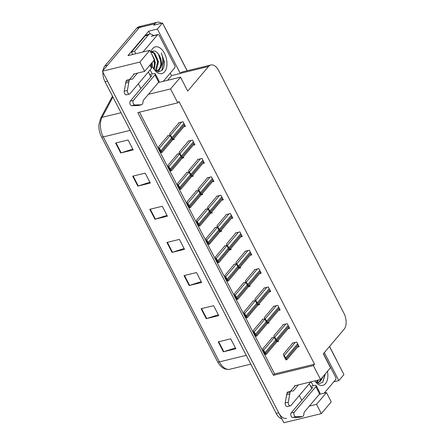 <?xml version="1.0" encoding="UTF-8"?>
<svg xmlns="http://www.w3.org/2000/svg" width="445" height="445" viewBox="0 0 445 445"><rect width="100%" height="100%" fill="white"/><g stroke="black" fill="none" stroke-linecap="round" stroke-linejoin="round"><path stroke-width="0.67" d="M170.268 73.108L171.553 75.6L167.565 80.317M309.342 406.101L316.523 404.355L321.312 413.633L283.854 422.75L102.406 71.206L139.864 62.083L149.815 50.318L127.965 55.636L148.636 31.195L150.099 34.026M187.128 70.766L162.486 23.023L157.374 29.064L180.297 73.475L171.553 75.6M157.374 29.064L148.636 31.195M324.361 352.59L338.823 380.614L333.767 381.843M148.419 94.323L170.585 88.928L177.766 102.845L137.811 112.574L273.419 375.302L313.375 365.579L320.561 379.496L330.513 367.731L323.326 353.808L344.096 329.25A11.793 6.797 76.3 0 0 343.974 313.386L218.634 70.532A11.793 6.797 76.3 0 0 210.835 64.998L182.739 71.834A11.793 6.797 76.3 0 0 180.397 73.353L180.297 73.475M338.823 380.614L343.935 374.573L329.467 346.549M329.539 346.466L336.236 359.449A11.793 6.797 -103.7 0 1 337.015 361.168M164.144 26.233A11.793 6.797 -103.7 0 1 165.056 27.785L187.223 70.744M162.486 23.023L153.742 25.148L154.916 23.769A11.793 6.797 -103.7 0 1 157.257 22.25A11.793 6.797 -103.7 0 1 161.396 23.29M321.312 413.633L331.264 401.863L326.474 392.585L319.293 394.331M103.056 70.432A11.793 6.797 -103.7 0 1 104.914 65.888L107.412 65.282L139.307 27.568A11.793 6.797 -103.7 0 1 141.649 26.049A11.793 6.797 -103.7 0 0 139.307 27.568L102.406 71.206M139.864 62.083L144.653 71.367L133.417 74.098L133.7 74.649M320.561 379.496L294.34 385.882L294.618 386.427M299.324 395.538L301.805 400.344M138.401 83.76L140.881 88.566M210.835 64.998A11.793 6.797 76.3 0 0 208.494 66.516L187.718 91.08L180.537 77.157L158.37 82.553M144.653 71.367L154.604 59.597L149.815 50.318M150.833 76.796L148.352 71.99M311.756 388.574L309.275 383.768M170.585 88.928L180.537 77.157M139.485 112.162L274.587 373.922L314.543 364.199L178.94 101.466L177.766 102.845M314.543 364.199L313.375 365.579M274.587 373.922L273.419 375.302M240.678 236.918L242.28 236.529L239.888 231.889L235.516 232.952L235.65 233.208M221.727 200.2L223.329 199.811L220.931 195.166L216.565 196.234L216.698 196.49M212.254 181.838L213.85 181.449L211.458 176.81L207.086 177.872L207.22 178.128M202.775 163.476L204.377 163.087L201.98 158.448L197.613 159.516L197.741 159.772M193.297 145.12L194.899 144.731L192.507 140.092L188.135 141.154L188.268 141.41M231.205 218.556L232.802 218.167L230.41 213.528L226.038 214.59L226.171 214.846M250.157 255.274L251.759 254.885L249.361 250.246L244.989 251.308L245.123 251.57M259.63 273.636L261.232 273.247L258.84 268.608L254.468 269.67L254.601 269.926M269.108 291.992L270.71 291.603L268.313 286.964L263.941 288.032L264.074 288.288M278.581 310.354L280.183 309.965L277.791 305.326L273.419 306.388L273.553 306.644M288.06 328.716L289.662 328.327L287.264 323.687L282.898 324.75L283.026 325.006M297.538 347.072L299.135 346.683L296.743 342.044L292.371 343.106L292.504 343.362M183.824 126.758L185.426 126.369L183.029 121.73L178.662 122.792L178.79 123.054M217.466 227.011L214.918 227.629L215.052 227.89M220.086 231.595L221.682 231.205L221.237 230.343M198.514 190.293L195.967 190.911L196.1 191.166M201.134 194.877L202.731 194.487L202.286 193.625M189.042 171.931L186.494 172.554L186.622 172.81M191.656 176.52L193.258 176.131L192.807 175.263M179.563 153.575L177.015 154.192L177.149 154.448M182.177 158.159L183.779 157.769L183.334 156.901M207.993 208.649L205.445 209.272L205.573 209.528M210.607 213.238L212.209 212.849L211.764 211.981M226.944 245.373L224.397 245.99L224.53 246.246M229.559 249.957L231.161 249.567L230.716 248.699M236.417 263.729L233.87 264.352L234.003 264.608M239.037 268.313L240.634 267.923L240.189 267.061M245.896 282.091L243.348 282.709L243.482 282.964M248.51 286.675L250.112 286.285L249.667 285.423M255.369 300.447L252.821 301.07L252.955 301.326M257.989 305.036L259.591 304.647L259.14 303.779M264.847 318.809L262.3 319.427L262.433 319.682M267.462 323.393L269.064 323.003L268.619 322.141M274.326 337.165L271.778 337.788L271.906 338.044M276.94 341.754L278.542 341.365L278.092 340.497M170.085 135.213L167.537 135.836L167.67 136.092M172.705 139.797L174.307 139.407L173.856 138.545M316.523 404.355L326.474 392.585M286.519 418.345A11.793 6.797 -103.7 0 1 278.72 412.81L107.534 81.146L105.037 81.752A11.793 6.797 -103.7 0 1 102.89 72.146M246.246 355.338L219.385 361.88A15.725 9.067 76.3 0 0 229.781 369.261C224.803 370.056 220.731 367.537 217.561 361.707L101.454 136.76A3.933 1.246 -27.3 0 0 103.273 136.921L219.385 361.88A3.933 1.246 152.7 0 1 217.561 361.707A3.933 1.246 152.7 0 1 217.555 361.696L101.449 136.754A3.933 1.246 -27.3 0 1 101.443 136.743A14.157 8.16 -103.7 0 1 101.137 136.12A14.157 8.16 -103.7 0 1 98.862 126.775L98.885 124.867L100.564 118.409A3.933 2.698 28.1 0 1 102.055 117.341A15.725 9.067 76.3 0 0 103.273 136.921L130.14 130.385M104.914 65.888L136.81 28.174A11.793 6.797 -103.7 0 1 139.151 26.656L157.257 22.25M281.863 418.895A11.793 6.797 -103.7 0 1 276.223 413.416L105.037 81.752M132.699 176.164L145.187 173.127L150.321 183.067L137.833 186.11L132.699 176.164M115.594 143.029L128.082 139.986L133.216 149.932L120.728 152.969L115.594 143.029M184.019 275.589L196.501 272.546L201.635 282.492L189.147 285.529L184.019 275.589M201.123 308.724L213.606 305.687L218.74 315.627L206.252 318.67L201.123 308.724M218.228 341.866L230.71 338.829L235.844 348.769L223.357 351.806L218.228 341.866M149.804 209.306L162.292 206.269L167.426 216.209L154.938 219.246L149.804 209.306M166.914 242.447L179.396 239.404L184.53 249.35L172.043 252.387L166.914 242.447M184.091 248.499L172.499 252.259A3.143 0.996 152.7 0 1 172.043 252.387M166.986 215.358L155.394 219.118A3.143 0.996 152.7 0 1 154.938 219.246M235.405 347.918L223.813 351.678A3.143 0.996 152.7 0 1 223.357 351.806M218.3 314.776L206.708 318.537A3.143 0.996 152.7 0 1 206.252 318.67M201.196 281.641L189.603 285.401A3.143 0.996 152.7 0 1 189.147 285.529M132.777 149.081L121.185 152.841A3.143 0.996 152.7 0 1 120.728 152.969M149.882 182.216L138.289 185.977A3.143 0.996 152.7 0 1 137.833 186.11M159.766 150.06L159.015 148.38L159.327 148.307L160.4 149.904A1.964 1.48 -139.8 0 1 160.906 150.571L161.418 151.567A1.964 1.48 -139.8 0 1 161.635 152.301L161.546 152.613L161.635 152.301L161.001 152.457L159.766 150.06L160.4 149.904M167.982 135.725L158.498 146.939L159.015 148.38M161.001 152.457L161.546 152.613M170.886 137.021L170.135 135.341L170.446 135.269L171.52 136.865A1.964 1.48 -139.8 0 1 172.026 137.533L172.538 138.523A1.964 1.48 -139.8 0 1 172.755 139.263L172.671 139.574L172.755 139.263L172.12 139.413L170.886 137.021L171.52 136.865M179.101 122.687L169.617 133.9L170.135 135.341M172.12 139.413L172.671 139.574M169.239 168.421L168.488 166.742L168.8 166.664L169.873 168.266A1.964 1.48 -139.8 0 1 170.385 168.928L170.897 169.923A1.964 1.48 -139.8 0 1 171.108 170.658L171.025 170.975L171.108 170.658L170.48 170.813L169.239 168.421L169.873 168.266M177.455 154.087L167.971 165.301L168.488 166.742M170.48 170.813L171.025 170.975M178.718 186.778L177.967 185.103L178.278 185.025L179.352 186.622A1.964 1.48 -139.8 0 1 179.858 187.289L180.37 188.285A1.964 1.48 -139.8 0 1 180.587 189.019L180.503 189.331L180.587 189.019L179.952 189.175L178.718 186.778L179.352 186.622M186.933 172.443L177.449 183.657L177.967 185.103M179.952 189.175L180.503 189.331M188.196 205.139L187.44 203.46L187.751 203.382L188.825 204.984A1.964 1.48 -139.8 0 1 189.336 205.651L189.848 206.641A1.964 1.48 -139.8 0 1 190.065 207.381L189.976 207.693L190.065 207.381L189.431 207.531L188.196 205.139L188.825 204.984M196.406 190.805L186.928 202.019L187.44 203.46M189.431 207.531L189.976 207.693M180.359 155.377L179.608 153.703L179.919 153.625L180.993 155.227A1.964 1.48 -139.8 0 1 181.504 155.889L182.016 156.885A1.964 1.48 -139.8 0 1 182.233 157.619L182.144 157.936L182.233 157.619L181.599 157.775L180.359 155.377L180.993 155.227M188.574 141.048L179.096 152.257L179.608 153.703M181.599 157.775L182.144 157.936M189.837 173.739L189.086 172.059L189.398 171.987L190.471 173.583A1.964 1.48 -139.8 0 1 190.977 174.251L191.489 175.247A1.964 1.48 -139.8 0 1 191.706 175.981L191.623 176.292L191.706 175.981L191.072 176.137L189.837 173.739L190.471 173.583M198.053 159.405L188.569 170.619L189.086 172.059M191.072 176.137L191.623 176.292M199.316 192.101L198.559 190.421L198.87 190.343L199.944 191.945A1.964 1.48 -139.8 0 1 200.456 192.607L200.968 193.603A1.964 1.48 -139.8 0 1 201.185 194.337L201.095 194.654L201.185 194.337L200.55 194.493L199.316 192.101L199.944 191.945M207.526 177.766L198.047 188.98L198.559 190.421M200.55 194.493L201.095 194.654M208.788 210.457L208.037 208.783L208.349 208.705L209.423 210.301A1.964 1.48 -139.8 0 1 209.929 210.969L210.446 211.965A1.964 1.48 -139.8 0 1 210.657 212.699L210.574 213.01L210.657 212.699L210.023 212.855L208.788 210.457L209.423 210.301M217.004 196.123L207.52 207.337L208.037 208.783M210.023 212.855L210.574 213.01M310.616 386.371L314.398 385.453A3.933 1.246 152.7 0 1 316.223 385.626A3.933 1.246 152.7 0 1 315.85 386.666L294.29 412.159L291.169 412.921L312.724 387.428L311.339 387.767M290.585 391.2L295.274 385.654M298.395 384.892L293.227 391.005L291.642 390.983A3.933 2.264 -103.7 0 0 291.308 391.022A3.933 2.264 -103.7 0 0 290.029 392.501L288.299 402.213A2.509 1.446 -103.7 0 0 288.783 404.805A2.509 1.446 -103.7 0 0 290.368 405.857A2.509 1.446 -103.7 0 0 290.869 405.534L310.899 381.849M291.308 391.022L288.188 391.784A3.933 2.264 -103.7 0 0 286.908 393.263L285.178 402.975A2.509 1.446 76.3 0 0 285.662 405.567A2.509 1.446 76.3 0 0 287.248 406.613L290.368 405.857M286.908 393.263L290.029 392.501M286.602 394.86L289.723 394.103M291.169 412.921A2.509 1.446 76.3 0 0 290.947 415.708A2.509 1.446 76.3 0 0 292.671 417.499L295.797 416.737L302.439 416.548A3.933 2.264 -103.7 0 0 303.801 414.551L304.174 412.215L319.61 393.959A3.933 1.246 -27.3 0 0 319.983 392.913L316.223 385.626M302.439 416.548L299.318 417.31L292.671 417.499M295.797 416.737A2.509 1.446 -103.7 0 1 294.067 414.946A2.509 1.446 -103.7 0 1 294.29 412.159M301.343 416.615L298.217 417.371M149.698 74.593L153.475 73.675A3.933 1.246 152.7 0 1 155.299 73.842A3.933 1.246 152.7 0 1 154.927 74.888L133.367 100.381L130.246 101.143L151.806 75.65L150.416 75.984M145.148 35.85L148.274 35.088A7.865 4.533 -103.7 0 1 149.832 34.076L146.711 34.838A7.865 4.533 76.3 0 0 145.148 35.85L131.459 52.037A7.865 4.533 -103.7 0 1 132.554 54.518M131.459 52.037L134.579 51.281A7.865 4.533 -103.7 0 1 135.675 53.762M148.274 35.088L134.579 51.281M149.832 34.076A7.865 4.533 -103.7 0 1 153.531 35.594M129.662 79.416L134.351 73.87M137.472 73.114L132.304 79.221L130.719 79.204A3.933 2.264 -103.7 0 0 130.385 79.243A3.933 2.264 -103.7 0 0 129.106 80.723L127.376 90.435A2.509 1.446 -103.7 0 0 127.86 93.027A2.509 1.446 -103.7 0 0 129.451 94.079A2.509 1.446 -103.7 0 0 129.946 93.756L151.506 68.257A3.933 1.246 -27.3 0 0 151.879 67.217L150.471 64.486M130.385 79.243L127.264 80A3.933 2.264 -103.7 0 0 125.985 81.485L124.255 91.197A2.509 1.446 76.3 0 0 124.739 93.789A2.509 1.446 76.3 0 0 126.33 94.835L129.451 94.079M125.985 81.485L129.106 80.723M125.679 83.082L128.8 82.319M130.246 101.143A2.509 1.446 76.3 0 0 130.029 103.93A2.509 1.446 76.3 0 0 131.753 105.721L134.874 104.959L141.516 104.77A3.933 2.264 -103.7 0 0 142.884 102.767L143.251 100.431L158.687 82.18A3.933 1.246 -27.3 0 0 159.06 81.135L155.299 73.842M141.516 104.77L138.395 105.526L131.753 105.721M134.874 104.959A2.509 1.446 -103.7 0 1 133.15 103.168A2.509 1.446 -103.7 0 1 133.367 100.381M140.42 104.831L137.299 105.593M327.481 371.314A13.762 7.932 -103.7 0 1 325.501 383.607A13.762 7.932 -103.7 0 1 316.384 382.811A13.762 7.932 -103.7 0 1 314.843 380.887M315.622 381.944L319.438 383.623L322.814 382.188L325.267 373.934M316.662 382.706L318.37 382.405L320.517 381.092L321.774 379.062A9.829 5.668 76.3 0 0 322.163 377.599M317.975 382.478L319.732 381.282L321.184 378.756M316.072 382.305L318.37 382.405M316.289 382.366L317.802 380.169M316.729 382.461L318.587 379.98M315.166 381.343L315.466 380.736M313.169 385.754L311.122 381.793M323.476 353.63L335.563 377.049A1.964 1.135 -103.7 0 1 335.586 379.691L324.216 393.135M322.975 376.642L321.774 379.062M322.731 382.272L324.889 374.378M150.805 52.237A13.762 7.932 -103.7 0 1 150.849 52.076A13.762 7.932 -103.7 0 1 152.607 48.633A13.762 7.932 -103.7 0 1 164.439 53.317A13.762 7.932 -103.7 0 1 164.583 71.829A13.762 7.932 -103.7 0 1 155.466 71.028A13.762 7.932 -103.7 0 1 151.283 63.529M154.704 70.16L158.52 71.84L161.897 70.41C163.715 68.385 164.522 65.393 164.305 61.438L161.268 52.922C163.337 58.156 163.204 62.94 160.851 67.284A9.829 5.668 76.3 0 0 158.175 53.795C155.7 50.736 153.436 50.196 151.378 52.187M155.739 70.927L157.447 70.627L159.594 69.314L160.851 67.284M157.052 70.699L158.815 69.503C161.78 64.803 161.563 59.563 158.175 53.795M155.155 70.521L157.447 70.627M155.366 70.583L157.691 61.716L153.931 53.305L151.506 52.043M155.806 70.677L156.473 70.071L158.47 61.527L154.715 53.116L151.734 51.831M153.837 68.981L154.565 62.478L154.131 60.158M154.243 69.565L155.349 62.289L151.706 53.984M151.539 64.302L151.456 63.324M152.285 66.171L152.151 62.5M143.012 51.976L157.558 34.777A1.964 1.135 -103.7 0 1 157.947 34.521A1.964 1.135 -103.7 0 1 159.249 35.444L174.64 65.27A1.964 1.135 -103.7 0 1 174.662 67.913L163.293 81.357M152.246 73.97L150.132 69.882M154.587 65.971L153.987 60.331M157.708 65.209L157.569 62.022L155.272 54.863M153.214 52.121L152.357 51.386M158.192 71.817L160.016 68.797M160.829 64.447L160.69 61.26L158.392 54.101M161.808 70.494L163.81 60.503L161.268 52.922M197.669 223.496L196.918 221.821L197.23 221.744L198.303 223.345A1.964 1.48 -139.8 0 1 198.809 224.007L199.321 225.003A1.964 1.48 -139.8 0 1 199.538 225.737L199.455 226.054L199.538 225.737L198.904 225.893L197.669 223.496L198.303 223.345M205.885 209.167L196.401 220.375L196.918 221.821M198.904 225.893L199.455 226.054M207.148 241.858L206.391 240.178L206.703 240.105L207.776 241.702A1.964 1.48 -139.8 0 1 208.288 242.369L208.8 243.359A1.964 1.48 -139.8 0 1 209.017 244.099L208.928 244.411L209.017 244.099L208.382 244.249L207.148 241.858L207.776 241.702M215.358 227.523L205.879 238.737L206.391 240.178M208.382 244.249L208.928 244.411M216.62 260.214L215.869 258.539L216.181 258.462L217.255 260.064A1.964 1.48 -139.8 0 1 217.761 260.726L218.278 261.721A1.964 1.48 -139.8 0 1 218.489 262.455L218.406 262.772L218.489 262.455L217.855 262.611L216.62 260.214L217.255 260.064M224.836 245.885L215.352 257.099L215.869 258.539M217.855 262.611L218.406 262.772M218.267 228.819L217.516 227.139L217.828 227.061L218.901 228.663A1.964 1.48 -139.8 0 1 219.407 229.331L219.919 230.321A1.964 1.48 -139.8 0 1 220.136 231.061L220.047 231.372L220.136 231.061L219.502 231.211L218.267 228.819L218.901 228.663M226.477 214.484L216.999 225.698L217.516 227.139M219.502 231.211L220.047 231.372M227.74 247.175L226.989 245.501L227.3 245.423L228.374 247.025A1.964 1.48 -139.8 0 1 228.88 247.687L229.398 248.683A1.964 1.48 -139.8 0 1 229.609 249.417L229.525 249.734L229.609 249.417L228.975 249.573L227.74 247.175L228.374 247.025M235.956 232.846L226.472 244.055L226.989 245.501M228.975 249.573L229.525 249.734M237.218 265.537L236.467 263.857L236.779 263.785L237.853 265.381A1.964 1.48 -139.8 0 1 238.359 266.049L238.87 267.039A1.964 1.48 -139.8 0 1 239.087 267.779L238.998 268.09L239.087 267.779L238.453 267.929L237.218 265.537L237.853 265.381M245.434 251.203L235.95 262.416L236.467 263.857M238.453 267.929L238.998 268.09M226.099 278.576L225.348 276.896L225.66 276.823L226.733 278.42A1.964 1.48 -139.8 0 1 227.239 279.087L227.751 280.083A1.964 1.48 -139.8 0 1 227.968 280.817L227.879 281.129L227.968 280.817L227.334 280.973L226.099 278.576L226.733 278.42M234.309 264.241L224.831 275.455L225.348 276.896M227.334 280.973L227.879 281.129M235.572 296.937L234.821 295.257L235.132 295.18L236.206 296.782A1.964 1.48 -139.8 0 1 236.712 297.444L237.23 298.439A1.964 1.48 -139.8 0 1 237.441 299.174L237.357 299.491L237.441 299.174L236.812 299.329L235.572 296.937L236.206 296.782M243.788 282.603L234.304 293.817L234.821 295.257M236.812 299.329L237.357 299.491M245.05 315.294L244.299 313.619L244.611 313.541L245.685 315.143A1.964 1.48 -139.8 0 1 246.191 315.805L246.702 316.801A1.964 1.48 -139.8 0 1 246.919 317.535L246.83 317.847L246.919 317.535L246.285 317.691L245.05 315.294L245.685 315.143M253.266 300.959L243.782 312.173L244.299 313.619M246.285 317.691L246.83 317.847M254.523 333.655L253.772 331.976L254.084 331.903L255.157 333.5A1.964 1.48 -139.8 0 1 255.669 334.167L256.181 335.157A1.964 1.48 -139.8 0 1 256.392 335.897L256.309 336.209L256.392 335.897L255.764 336.047L254.523 333.655L255.157 333.5M262.739 319.321L253.255 330.535L253.772 331.976M255.764 336.047L256.309 336.209M264.002 352.012L263.251 350.337L263.562 350.26L264.636 351.861A1.964 1.48 -139.8 0 1 265.142 352.523L265.654 353.519A1.964 1.48 -139.8 0 1 265.871 354.253L265.787 354.57L265.871 354.253L265.237 354.409L264.002 352.012L264.636 351.861M272.218 337.683L262.734 348.891L263.251 350.337M265.237 354.409L265.787 354.57M246.691 283.893L245.94 282.219L246.252 282.141L247.325 283.743A1.964 1.48 -139.8 0 1 247.832 284.405L248.349 285.401A1.964 1.48 -139.8 0 1 248.56 286.135L248.477 286.452L248.56 286.135L247.932 286.291L246.691 283.893L247.325 283.743M254.907 269.564L245.423 280.778L245.94 282.219M247.932 286.291L248.477 286.452M256.17 302.255L255.419 300.575L255.73 300.503L256.804 302.099A1.964 1.48 -139.8 0 1 257.31 302.767L257.822 303.763A1.964 1.48 -139.8 0 1 258.039 304.497L257.955 304.808L258.039 304.497L257.405 304.653L256.17 302.255L256.804 302.099M264.386 287.921L254.902 299.135L255.419 300.575M257.405 304.653L257.955 304.808M265.643 320.617L264.892 318.937L265.203 318.859L266.277 320.461A1.964 1.48 -139.8 0 1 266.789 321.123L267.3 322.119A1.964 1.48 -139.8 0 1 267.517 322.853L267.428 323.17L267.517 322.853L266.883 323.009L265.643 320.617L266.277 320.461M273.859 306.282L264.38 317.496L264.892 318.937M266.883 323.009L267.428 323.17M275.121 338.973L274.37 337.299L274.682 337.221L275.755 338.823A1.964 1.48 -139.8 0 1 276.262 339.485L276.773 340.481A1.964 1.48 -139.8 0 1 276.99 341.215L276.907 341.526L276.99 341.215L276.356 341.371L275.121 338.973L275.755 338.823M283.337 324.639L273.853 335.853L274.37 337.299M276.356 341.371L276.907 341.526M284.6 357.335L283.843 355.655L284.155 355.583L285.228 357.179A1.964 1.48 -139.8 0 1 285.74 357.847L286.252 358.837A1.964 1.48 -139.8 0 1 286.469 359.577L286.38 359.888L286.469 359.577L285.835 359.727L284.6 357.335L285.228 357.179M292.81 343L283.332 354.214L283.843 355.655M285.835 359.727L286.38 359.888M154.916 23.769L136.81 28.174M208.494 66.516L180.397 73.353M112.919 97.021L102.055 117.341L121.023 112.724M276.223 413.416L278.72 412.81M167.376 242.336L172.499 252.259M184.48 275.472L189.603 285.401M201.585 308.613L206.708 318.537M218.69 341.754L223.813 351.678M150.271 209.195L155.394 219.118M133.166 176.053L138.289 185.977M116.062 142.912L121.185 152.841M170.185 135.464L159.327 148.307M171.447 138.106L160.906 150.571M171.959 139.101L161.418 151.567M181.599 122.08L170.446 135.269M183.924 123.46L172.026 137.533M184.436 124.455L172.538 138.523M179.663 153.82L168.8 166.664M180.92 156.468L170.385 168.928M181.438 157.463L170.897 169.923M189.136 172.182L178.278 185.025M190.399 174.824L179.858 187.289M190.911 175.82L180.37 188.285M198.615 190.538L187.751 203.382M199.872 193.186L189.336 205.651M200.389 194.181L189.848 206.641M191.072 140.436L179.919 153.625M193.397 141.822L181.504 155.889M193.914 142.817L182.016 156.885M200.55 158.798L189.398 171.987M202.876 160.183L190.977 174.251M203.387 161.173L191.489 175.247M210.023 177.16L198.87 190.343M212.354 178.54L200.456 192.607M212.866 179.535L200.968 193.603M219.502 195.516L208.349 208.705M221.827 196.901L209.929 210.969M222.339 197.897L210.446 211.965M315.85 386.666L319.61 393.959M285.178 402.975L288.299 402.213M149.904 65.159L151.506 68.257M154.927 74.888L158.687 82.18M124.255 91.197L127.376 90.435M157.558 34.777L151.311 36.295M208.093 208.9L197.23 221.744M209.35 211.547L198.809 224.007M209.862 212.538L199.321 225.003M217.566 227.262L206.703 240.105M218.829 229.904L208.288 242.369M219.34 230.899L208.8 243.359M227.045 245.618L216.181 258.462M228.302 248.266L217.761 260.726M228.813 249.256L218.278 261.721M228.975 213.878L217.828 227.061M231.305 215.258L219.407 229.331M231.817 216.253L219.919 230.321M238.453 232.234L227.3 245.423M240.778 233.619L228.88 247.687M241.29 234.615L229.398 248.683M247.926 250.596L236.779 263.785M250.257 251.981L238.359 266.049M250.769 252.971L238.87 267.039M236.518 263.98L225.66 276.823M237.78 266.622L227.239 279.087M238.292 267.617L227.751 280.083M245.996 282.336L235.132 295.18M247.253 284.984L236.712 297.444M247.765 285.979L237.23 298.439M255.469 300.698L244.611 313.541M256.732 303.34L246.191 315.805M257.243 304.336L246.702 316.801M264.947 319.054L254.084 331.903M266.205 321.702L255.669 334.167M266.722 322.697L256.181 335.157M274.42 337.416L263.562 350.26M275.683 340.063L265.142 352.523M276.195 341.054L265.654 353.519M257.405 268.952L246.252 282.141M259.73 270.338L247.832 284.405M260.247 271.333L248.349 285.401M266.883 287.314L255.73 300.503M269.208 288.699L257.31 302.767M269.72 289.689L257.822 303.763M276.356 305.676L265.203 318.859M278.681 307.056L266.789 321.123M279.199 308.051L267.3 322.119M285.835 324.032L274.682 337.221M288.16 325.417L276.262 339.485M288.672 326.413L276.773 340.481M295.308 342.394L284.155 355.583M297.638 343.774L285.74 357.847M298.15 344.769L286.252 358.837M101.137 136.12L101.449 136.754M100.564 118.409L112.468 96.142M229.781 369.261L250.791 364.149M172.966 139.491L162.013 152.44M184.942 125.434L173.138 139.396M182.444 157.847L171.492 170.797M191.917 176.209L180.97 189.158M201.396 194.565L190.443 207.515M194.421 143.796L182.611 157.758M203.893 162.158L192.09 176.12M213.372 180.514L201.563 194.476M222.845 198.876L211.041 212.838M157.947 34.521L151.706 36.039M210.869 212.927L199.922 225.876M220.347 231.289L209.395 244.233M229.82 249.645L218.873 262.594M232.323 217.232L220.514 231.194M241.796 235.594L229.993 249.556M251.275 253.95L239.466 267.912M239.299 268.007L228.346 280.956M248.772 286.363L237.825 299.313M258.25 304.725L247.298 317.674M267.729 323.081L256.776 336.031M277.202 341.443L266.255 354.392M260.753 272.312L248.944 286.274M270.226 290.674L258.423 304.636M279.705 309.03L267.896 322.992M289.178 327.392L277.374 341.354M298.656 345.748L286.847 359.71"/></g></svg>
